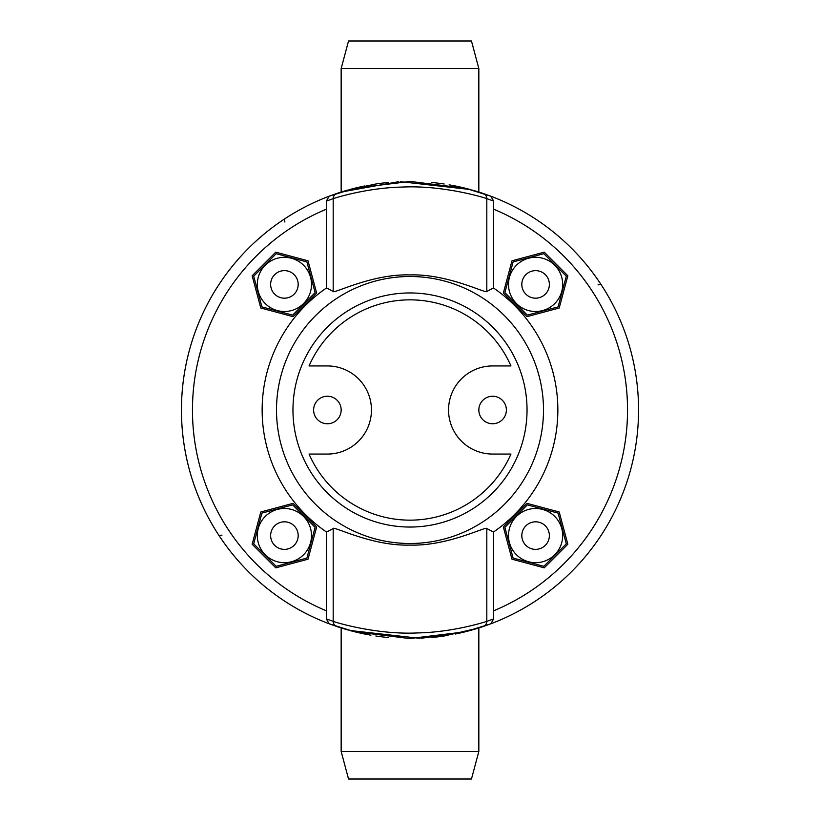 <?xml version="1.0" encoding="UTF-8"?>
<svg xmlns="http://www.w3.org/2000/svg" width="820" height="820" viewBox="0 0 820 820"><rect width="100%" height="100%" fill="white"/><g stroke="black" fill="none" stroke-linecap="round" stroke-linejoin="round"><path stroke-width="1.23" d="M284.909 222.005L284.314 219.104M331.752 624.748A228.565 228.565 0 0 1 329.199 623.794A228.565 228.565 0 0 1 326.616 622.81A228.565 228.565 0 0 1 331.752 195.252M336.395 193.612A228.565 228.565 0 0 1 344.892 190.906M350.212 189.399A228.565 228.565 0 0 1 353.082 188.641M354.855 188.19A228.565 228.565 0 0 1 364.644 185.986M350.078 189.44L375.827 184.008A228.565 228.565 0 0 1 388.229 182.481M431.771 182.481A228.565 228.565 0 0 1 444.173 184.008M455.356 185.986A228.565 228.565 0 0 1 465.606 188.313L410.328 181.445L355.039 188.149L329.199 196.205A228.565 228.565 0 0 0 326.616 622.81A228.565 228.565 0 0 1 181.435 410M467.072 188.682A228.565 228.565 0 0 1 469.973 189.451M475.354 190.988A228.565 228.565 0 0 1 483.677 193.643M488.248 195.252A228.565 228.565 0 0 1 638.565 410A228.565 228.565 0 0 1 638.554 410.605A228.565 228.565 0 0 1 490.801 623.794L493.681 618.895L486.813 621.345C484.62 622.144 452.671 632.302 417.226 632.948C376.862 634.854 335.851 622.513 333.186 621.345L326.319 618.895L329.199 623.794L354.394 631.687L409.672 638.554L464.96 631.851L490.801 623.794A228.565 228.565 0 0 0 638.554 410.605A228.565 228.565 0 0 0 638.565 410A228.565 228.565 0 0 0 493.384 197.189A228.565 228.565 0 0 0 490.801 196.205L465.606 188.313L481.258 192.833M597.995 284.909L600.896 284.314M222.005 535.091L219.104 535.685M571.612 571.612A228.565 228.565 0 0 1 488.248 624.748M483.605 626.388A228.565 228.565 0 0 1 455.366 634.014M421.255 638.278L462.367 632.486L478.839 627.946L444.173 635.992A228.565 228.565 0 0 1 431.771 637.519M388.229 637.519A228.565 228.565 0 0 1 375.816 635.992M364.633 634.014A228.565 228.565 0 0 1 352.928 631.318A228.565 228.565 0 0 1 350.119 630.58M344.646 629.012A228.565 228.565 0 0 1 336.333 626.357M370.896 635.182L364.101 633.901M341.161 751.458L348.531 779L471.469 779L478.839 751.458L341.161 751.458L341.161 627.946L348.049 630.006M349.699 630.457L419.912 638.349M326.575 532.067A147.846 147.846 0 0 1 326.575 287.933L333.186 291.479C333.504 294.052 372.362 273.654 410 274.925C447.648 273.665 486.475 294.042 486.813 291.479L493.425 287.933L493.425 209.09A217.546 217.546 0 0 1 493.425 610.91L493.425 532.067L486.813 528.521C486.485 525.948 447.628 546.345 409.99 545.074C372.341 546.335 333.525 525.958 333.186 528.521L326.575 532.067L326.319 618.895M326.575 287.933L326.319 201.105L329.199 196.205L336.877 193.448M398.458 181.732L341.161 192.054L348.059 189.994M449.134 184.818L455.899 186.099M478.839 68.542L471.469 41L348.531 41L341.161 68.542L478.839 68.542L478.839 192.054L471.941 189.994M470.29 189.533L400.262 181.65M326.319 201.105L333.186 198.655C335.38 197.856 367.329 187.698 402.763 187.052C443.138 185.146 484.148 197.487 486.813 198.655L493.681 201.105L490.801 196.205A228.565 228.565 0 0 1 493.384 197.189L483.113 193.448M493.425 209.09L493.681 201.105M493.425 610.91L493.681 618.895M493.425 532.067A147.846 147.846 0 0 0 493.425 287.933M313.619 410A13.766 13.766 0 0 0 327.385 423.766A13.766 13.766 0 0 0 341.161 410A13.766 13.766 0 0 0 327.385 396.234A13.766 13.766 0 0 0 313.619 410M478.839 410A13.766 13.766 0 0 0 492.615 423.766A13.766 13.766 0 0 0 506.381 410A13.766 13.766 0 0 0 492.615 396.234A13.766 13.766 0 0 0 478.839 410M510.952 365.935A110.146 110.146 0 0 0 309.048 365.935L327.385 365.935A44.065 44.065 0 0 1 371.45 410A44.065 44.065 0 0 1 327.385 454.065L309.048 454.065A110.146 110.146 0 0 0 510.952 454.065L492.615 454.065A44.065 44.065 0 0 1 448.55 410A44.065 44.065 0 0 1 492.615 365.935L510.952 365.935M308.012 559.199L316.653 526.952L293.047 503.347L260.801 511.987L252.16 544.234L275.766 567.84L308.012 559.199M260.801 308.012L293.047 316.653L316.653 293.047L308.012 260.801L275.766 252.16L252.16 275.766L260.801 308.012M292.637 504.884L315.116 527.362L306.895 558.082L276.176 566.302L253.698 543.824L261.918 513.105L292.637 504.884M258.238 542.604A27.091 27.091 0 0 1 277.396 509.425A27.091 27.091 0 0 1 310.575 528.582A27.091 27.091 0 0 1 291.418 561.761A27.091 27.091 0 0 1 258.238 542.604M297.711 532.026A13.766 13.766 0 0 0 280.84 522.289A13.766 13.766 0 0 0 271.102 539.16A13.766 13.766 0 0 0 287.974 548.898A13.766 13.766 0 0 0 297.711 532.026M315.116 292.637L292.637 315.116L261.918 306.895L253.698 276.176L276.176 253.698L306.895 261.918L315.116 292.637M277.396 258.238A27.091 27.091 0 0 1 310.575 277.396A27.091 27.091 0 0 1 291.418 310.575A27.091 27.091 0 0 1 258.238 291.418A27.091 27.091 0 0 1 277.396 258.238M287.974 297.711A13.766 13.766 0 0 0 297.711 280.84A13.766 13.766 0 0 0 280.84 271.102A13.766 13.766 0 0 0 271.102 287.974A13.766 13.766 0 0 0 287.974 297.711M511.987 260.801L503.347 293.047L526.952 316.653L559.199 308.012L567.84 275.766L544.234 252.16L511.987 260.801M559.199 511.987L526.952 503.347L503.347 526.952L511.987 559.199L544.234 567.84L567.84 544.234L559.199 511.987M527.362 315.116L504.884 292.637L513.105 261.918L543.824 253.698L566.302 276.176L558.082 306.895L527.362 315.116M561.761 277.396A27.091 27.091 0 0 1 542.604 310.575A27.091 27.091 0 0 1 509.425 291.418A27.091 27.091 0 0 1 528.582 258.238A27.091 27.091 0 0 1 561.761 277.396M522.289 287.974A13.766 13.766 0 0 0 539.16 297.711A13.766 13.766 0 0 0 548.898 280.84A13.766 13.766 0 0 0 532.026 271.102A13.766 13.766 0 0 0 522.289 287.974M504.884 527.362L527.362 504.884L558.082 513.105L566.302 543.824L543.824 566.302L513.105 558.082L504.884 527.362M542.604 561.761A27.091 27.091 0 0 1 509.425 542.604A27.091 27.091 0 0 1 528.582 509.425A27.091 27.091 0 0 1 561.761 528.582A27.091 27.091 0 0 1 542.604 561.761M532.026 522.289A13.766 13.766 0 0 0 522.289 539.16A13.766 13.766 0 0 0 539.16 548.898A13.766 13.766 0 0 0 548.898 532.026A13.766 13.766 0 0 0 532.026 522.289M341.161 68.542L341.161 192.044M410 41L471.469 41M478.839 751.458L478.839 627.956M410 779L348.531 779M329.199 623.794A228.565 228.565 0 0 1 326.616 622.81L336.887 626.552M486.813 528.521L486.813 621.345A5.504 5.484 71.4 0 1 483.082 626.562M333.186 528.521L333.186 621.345A5.504 5.484 108.6 0 0 336.917 626.562M326.575 610.91A217.546 217.546 0 0 1 326.575 209.09M333.186 291.479L333.186 198.655A5.504 5.484 -108.6 0 1 336.917 193.438M486.813 291.479L486.813 198.655A5.504 5.484 -71.4 0 0 483.082 193.438M543.496 410A133.496 133.496 0 0 1 409.713 543.496A133.496 133.496 0 0 1 276.504 409.426A133.496 133.496 0 0 1 410.287 276.504A133.496 133.496 0 0 1 543.496 410M527.045 409.99A117.045 117.045 0 0 1 527.034 410.471A117.045 117.045 0 0 1 409.774 527.045A117.045 117.045 0 0 1 292.955 410.01A117.045 117.045 0 0 1 292.965 409.529A117.045 117.045 0 0 1 410.226 292.955A117.045 117.045 0 0 1 527.045 409.99M483.123 626.552L490.801 623.794M338.742 627.167L354.394 631.687M481.053 627.239L464.96 631.851M338.947 192.761L355.039 188.149"/></g></svg>
